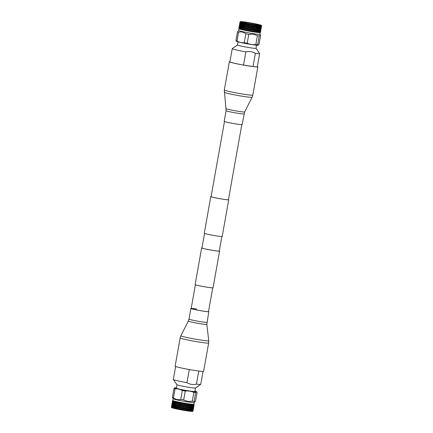<?xml version="1.0" encoding="UTF-8"?>
<svg xmlns="http://www.w3.org/2000/svg" width="433" height="433" viewBox="0 0 433 433"><rect width="100%" height="100%" fill="white"/><g stroke="black" fill="none" stroke-linecap="round" stroke-linejoin="round"><path stroke-width="0.65" d="M219.315 250.924A9.104 0.509 -169.9 0 1 219.585 251.102L213.052 287.772A9.104 0.509 -169.9 0 1 207.375 287.241A9.104 0.509 -169.9 0 1 195.126 284.578L201.659 247.909A9.104 0.509 -169.9 0 1 201.973 247.833M219.585 251.102A9.104 0.509 -169.9 0 1 213.907 250.572A9.104 0.509 -169.9 0 1 201.659 247.909M241.809 124.628L228.435 199.71A8.806 0.493 -169.9 0 1 222.946 199.196A8.806 0.493 -169.9 0 1 211.098 196.62L224.473 121.538M228.456 199.581A9.104 0.509 -169.9 0 1 228.727 199.759L222.194 236.434A9.104 0.509 -169.9 0 1 216.522 235.904A9.104 0.509 -169.9 0 1 204.273 233.241L210.806 196.566A9.104 0.509 -169.9 0 1 211.12 196.49M228.727 199.759A9.104 0.509 -169.9 0 1 223.055 199.229A9.104 0.509 -169.9 0 1 210.806 196.566M221.88 236.51L219.287 251.048A8.806 0.493 -169.9 0 1 213.799 250.534A8.806 0.493 -169.9 0 1 201.951 247.963L204.544 233.419M240.569 28.14L240.732 26.473L240.12 28.989A10.987 0.617 10.1 0 0 240.207 29.016L240.786 28.183L240.613 29.125A10.987 0.617 -169.9 0 1 240.407 29.071L240.786 28.183L240.84 29.184A10.987 0.617 10.1 0 0 240.943 29.211L241.571 28.389L241.695 29.395L241.43 29.336A10.987 0.617 -169.9 0 1 241.186 29.271L241.571 28.389L241.695 29.395A10.987 0.617 10.1 0 0 241.814 29.428L242.491 28.605L242.675 29.628A10.987 0.617 10.1 0 0 242.81 29.655L243.519 28.838L243.763 29.866A10.987 0.617 10.1 0 0 243.92 29.899L244.656 29.081L244.948 30.115A10.987 0.617 10.1 0 0 245.11 30.148L245.868 29.33L246.209 30.37A10.987 0.617 10.1 0 0 246.377 30.402L247.146 29.579L247.519 30.624A10.987 0.617 10.1 0 0 247.698 30.656L248.461 29.828L248.867 30.873A10.987 0.617 10.1 0 0 249.045 30.905L249.798 30.072L250.225 31.111A10.987 0.617 10.1 0 0 250.404 31.144L251.14 30.305L251.573 31.344A10.987 0.617 10.1 0 0 251.752 31.371L252.461 30.526L252.894 31.56A10.987 0.617 10.1 0 0 253.061 31.587L253.733 30.727L254.16 31.755A10.987 0.617 10.1 0 0 254.323 31.782L254.95 30.911L255.356 31.928A10.987 0.617 10.1 0 0 255.508 31.95L256.087 31.068L256.466 32.08A10.987 0.617 10.1 0 0 256.601 32.102L257.121 31.203L257.462 32.204A10.987 0.617 10.1 0 0 257.586 32.221L258.041 31.311L258.339 32.302A10.987 0.617 10.1 0 0 258.447 32.313L259.048 31.42L259.08 32.367A10.987 0.617 10.1 0 0 259.167 32.372L259.659 29.352L259.405 28.156L260.054 26.581L260.26 27.755L260.666 25.801A10.987 0.617 -169.9 0 1 260.547 25.796L260.249 26.597M241.598 28.405L242.123 27.339L242.258 28.562L241.814 29.428L242.096 29.493A10.987 0.617 10.1 0 0 242.377 29.558L242.025 23.431L242.134 24.665L242.648 23.599L243.059 24.887L243.622 23.826L243.925 23.896L244.104 25.125L244.705 24.064L245.04 24.14L245.251 25.368L245.879 24.313L246.242 24.389L246.48 25.623L247.135 24.567L247.514 24.643L247.768 25.877L248.445 24.822L248.834 24.892L249.105 26.126L249.993 25.098L250.458 26.375L251.335 25.336L251.817 26.608L252.493 25.542L252.888 25.607L253.153 26.83L253.819 25.758L254.198 25.823L254.442 27.035L255.091 25.958L255.448 26.012L255.676 27.219L256.293 26.137L256.628 26.186L256.823 27.382L257.408 26.289L257.716 26.332L257.868 27.517L258.69 26.445L258.799 27.625L259.54 26.537L259.405 28.156M242.258 28.562L243.043 27.057L242.881 23.642L241.462 26.678L241.111 23.696L240.705 25.98L241.149 24.908M239.205 26.391L238.837 28.459A10.987 0.617 10.1 0 0 238.837 28.47L238.843 28.497A10.987 0.617 -169.9 0 1 238.843 28.497L239.503 26.034L238.87 28.518A10.987 0.617 -169.9 0 1 238.848 28.497L239.048 28.789A10.733 0.601 -169.9 0 0 239.774 29.114A10.733 0.601 10.1 0 0 251.237 31.528A10.733 0.601 10.1 0 0 260.152 32.545L260.444 32.345A10.987 0.617 -169.9 0 1 260.444 32.345A10.987 0.617 -169.9 0 1 260.433 32.351L261.472 25.796A10.987 0.617 -169.9 0 1 261.418 25.807L261.099 27.755M260.455 32.334L260.525 31.885L260.39 32.367A10.987 0.617 10.1 0 1 260.368 32.372L260.309 32.388A10.987 0.617 -169.9 0 1 260.238 32.394L261.153 25.818A10.987 0.617 -169.9 0 1 261.061 25.818L260.758 27.772M260.368 32.372L260.314 31.436L260.368 32.372M260.357 31.934L260.146 32.399A10.987 0.617 10.1 0 1 260.103 32.405L259.989 32.405A10.987 0.617 -169.9 0 1 259.87 32.405L260.054 28.205M260.103 32.405L259.973 31.452L260.103 32.405M260.017 31.95L259.735 32.405A10.987 0.617 10.1 0 1 259.67 32.399L259.513 32.394A10.987 0.617 -169.9 0 1 259.351 32.383L259.481 31.436L259.67 32.399L259.464 29.801L260.087 28.221L260.038 26.565L259.621 28.188M258.268 31.349L258.761 30.234L258.874 32.351A10.987 0.617 -169.9 0 1 258.669 32.334L259.026 30.938L258.458 26.408L257.64 27.977L257.478 26.289L256.899 27.88L256.574 27.836L255.973 28.919L254.923 25.103A10.987 0.617 -169.9 0 1 254.658 25.065L254.09 25.32L253.256 27.333L252.872 27.274L252.666 25.563L252.975 24.789L253.359 24.854A10.987 0.617 -169.9 0 0 253.635 24.898L254.019 24.962A10.987 0.617 10.1 0 0 254.285 25.006M258.728 29.747L258.041 31.311L258.095 32.275A10.987 0.617 -169.9 0 1 257.851 32.253L258.225 30.862L257.868 27.517L257.137 29.563L256.244 30.619L255.502 28.167L255.676 27.219L254.875 29.249L254.49 29.076M257.841 29.65L257.121 31.203L257.462 32.204L257.18 32.172A10.987 0.617 -169.9 0 1 256.904 32.139L256.601 32.102L257.126 31.701L257.137 29.563M256.466 32.08L256.152 32.042A10.987 0.617 -169.9 0 1 255.838 31.999L255.508 31.95L255.838 31.999L256.244 30.619L256.076 31.566L256.466 32.08M255.719 29.368L254.95 30.911L255.015 31.88L255.356 31.928L255.015 31.88A10.987 0.617 -169.9 0 1 254.68 31.831L254.323 31.782L254.929 31.403L254.875 29.249M254.16 31.755L253.798 31.701A10.987 0.617 -169.9 0 1 253.44 31.647L253.061 31.587M252.894 31.56L252.509 31.495A10.987 0.617 -169.9 0 1 252.141 31.436L251.752 31.371M251.573 31.344L251.178 31.279A10.987 0.617 -169.9 0 1 250.799 31.214L250.404 31.144M250.225 31.111L249.825 31.041A10.987 0.617 -169.9 0 1 249.44 30.976L249.045 30.905M248.867 30.873L248.466 30.797A10.987 0.617 -169.9 0 1 248.087 30.727L247.698 30.656M247.519 30.624L247.129 30.548A10.987 0.617 -169.9 0 1 246.761 30.478L246.377 30.402M246.209 30.37L245.83 30.294A10.987 0.617 -169.9 0 1 245.479 30.223L245.11 30.148M244.764 29.114L245.538 27.588L244.677 28.605L244.504 29.552L244.948 30.115L244.596 30.039A10.987 0.617 -169.9 0 1 244.261 29.969L243.92 29.899L244.261 29.969L244.677 28.605L244.461 27.371L244.125 27.301L243.855 23.869L242.345 26.895M244.125 27.301L243.362 29.303L243.763 29.866L243.433 29.796A10.987 0.617 -169.9 0 1 243.124 29.725L242.816 29.655L243.362 29.303L243.53 28.356L243.043 27.057M242.675 29.628L242.377 29.558L242.675 29.628M239.942 27.956L239.958 26.754L239.557 28.816A10.987 0.617 10.1 0 0 239.59 28.827A10.987 0.617 10.1 0 0 239.622 28.838L239.936 28.459L239.942 28.935A10.987 0.617 -169.9 0 1 239.779 28.887L240.115 26.305L241.311 23.236M239.038 28.767L238.729 30.483A10.733 0.601 -169.9 0 0 239.465 30.846A10.733 0.601 10.1 0 0 253.175 33.622A10.733 0.601 10.1 0 0 259.865 34.25L260.173 32.535M240.142 27.999L240.97 22.305A10.987 0.617 -169.9 0 0 241.089 22.343L241.273 22.392A10.987 0.617 10.1 0 0 241.408 22.435L241.278 22.749L241.089 22.343L241.1 23.193M245.479 30.223L245.83 28.486M245.83 30.294L245.733 29.801M246.761 30.478L247.194 29.108L245.976 24.822L246.696 23.642L246.144 23.875L245.343 25.883L244.991 25.807L244.943 24.107L243.351 27.127M247.129 30.548L247.026 30.056M248.087 30.727L248.531 29.357L247.238 25.076L247.6 23.82L247.985 23.896A10.987 0.617 -169.9 0 0 248.255 23.95L248.645 24.021A10.987 0.617 10.1 0 0 248.921 24.075L249.311 24.151A10.987 0.617 -169.9 0 0 249.592 24.199L249.987 24.27A10.987 0.617 10.1 0 0 250.269 24.324L250.669 24.394A10.987 0.617 -169.9 0 0 250.951 24.443L251.346 24.513A10.987 0.617 10.1 0 0 251.627 24.562L252.022 24.632A10.987 0.617 -169.9 0 0 252.304 24.681L252.699 24.746A10.987 0.617 10.1 0 0 252.975 24.789M248.466 30.797L248.358 30.31M249.44 30.976L249.884 29.606L248.553 25.33L248.921 24.075M249.825 31.041L249.717 30.554M250.799 31.214L251.237 29.839L249.901 25.579L250.269 24.324M251.178 31.279L251.07 30.792M252.141 31.436L252.574 30.066L251.259 25.823L251.627 24.562M252.509 31.495L252.407 31.014M253.44 31.647L253.868 30.267L252.98 27.777L253.153 26.83M253.798 31.701L253.7 31.219M260.525 31.885L261.64 25.726A10.987 0.617 -169.9 0 1 261.608 25.758L261.272 27.707L261.64 25.726A10.987 0.617 10.1 0 0 261.64 25.709L261.629 25.688M238.735 30.467L237.501 31.842A12.113 0.682 10.1 0 0 237.961 32.01A12.113 0.682 10.1 0 0 238.588 32.199C241.224 31.506 243.638 32.047 245.841 33.817A12.113 0.682 10.1 0 0 248.775 34.364L253.251 34.099L257.397 35.701A12.113 0.682 10.1 0 0 259.243 35.89L260.379 34.959L260.612 35.603L259.031 44.475L258.317 45.14L257.662 44.761L259.243 35.89M257.397 35.701L255.816 44.567A12.113 0.682 10.1 0 0 257.662 44.761M255.816 44.567C252.834 44.843 249.96 44.393 247.194 43.235L248.775 34.364M245.841 33.817L244.261 42.688A12.113 0.682 10.1 0 0 247.194 43.235M244.261 42.688C241.733 42.867 239.314 42.326 237.008 41.065L238.588 32.199M237.501 31.842L235.92 40.713A12.113 0.682 10.1 0 0 236.38 40.875A12.113 0.682 10.1 0 0 237.008 41.065M235.92 40.713L236.537 41.335A11.047 0.617 10.1 0 0 237.252 41.638A11.047 0.617 10.1 0 0 248.823 44.085A11.047 0.617 10.1 0 0 258.182 45.189L258.317 45.14M239.438 28.297L239.422 28.773A10.987 0.617 -169.9 0 1 239.303 28.73L239.649 27.842L239.195 28.692A10.987 0.617 10.1 0 1 239.146 28.67L239.059 28.632A10.987 0.617 -169.9 0 1 238.989 28.6L239.319 27.707L238.929 28.567A10.987 0.617 10.1 0 1 238.908 28.551L238.935 28.053M239.319 27.707L239.579 26.115L239.103 28.161M239.649 27.842L240.531 23.523L240.716 24.768M239.541 26.608L239.465 27.799M239.611 27.349L240.737 23.068M239.969 26.256L240.017 25.06M238.058 41.871L237.495 45.016A9.402 0.525 10.1 0 0 238.139 45.335A9.402 0.525 10.1 0 0 248.434 47.489A9.402 0.525 10.1 0 0 256.006 48.317L256.569 45.173M239.752 26.153L240.223 24.611M240.163 26.299L240.515 24.724M240.732 26.473L240.705 25.98L240.526 26.429M237.501 45.005L232.283 48.631A13.926 0.779 10.1 0 0 232.25 48.669A13.926 0.779 10.1 0 0 233.203 49.14A13.926 0.779 10.1 0 0 245.879 51.895C249.278 51.089 252.439 51.581 255.367 53.362A13.926 0.779 10.1 0 0 259.67 53.557A13.926 0.779 10.1 0 0 259.654 53.508L256.011 48.301M239.287 26.483L239.151 27.669M239.276 27.214L239.579 26.115M239.503 26.034L239.682 24.925M239.709 25.661L239.893 24.475M240.039 24.567L240.115 23.371M241.23 26.619L240.786 28.183L240.716 26.483L242.025 23.431L241.36 24.962L241.609 22.489A10.987 0.617 -169.9 0 0 241.76 22.527L241.982 22.586A10.987 0.617 10.1 0 0 242.15 22.63L242.025 23.431L241.76 22.527L241.803 23.387M255.367 53.362L253.024 66.53A13.926 0.779 -169.9 0 1 243.535 65.058L245.879 51.895M253.024 66.53L243.535 65.058M240.077 21.818L240.039 21.834A10.987 0.617 -169.9 0 0 240.023 21.845L240.012 21.866A10.987 0.617 10.1 0 0 240.012 21.883L240.023 21.91A10.987 0.617 -169.9 0 0 240.039 21.926L240.077 21.959A10.987 0.617 10.1 0 0 240.109 21.98L240.169 22.013A10.987 0.617 -169.9 0 0 240.223 22.04L240.31 22.078A10.987 0.617 10.1 0 0 240.38 22.105L240.185 24.113M240.78 28.199L241.452 26.662L241.36 24.952M241.349 28.34L241.43 26.175L241.923 25.109M239.103 27.106L239.352 25.996M239.292 25.904L239.514 24.816M239.454 25.536L239.73 24.437M239.584 24.329L239.866 23.252M239.925 22.76L239.85 23.977M242.074 26.83L241.571 28.389L241.462 26.678M239.866 22.673L239.417 25.942M239.682 23.869L239.725 24.367M242.832 25.33L242.123 27.339L242.177 25.174M242.545 28.627L243.281 27.1L243.124 25.395M243.286 28.795L243.281 26.619L243.86 25.563M243.606 28.865L244.364 27.339L244.185 25.634M244.418 29.038L244.38 26.862L244.991 25.807M244.461 27.371L245.251 25.368L245.305 27.55M245.635 29.292L245.343 25.883M246.556 27.799L245.906 28.854L245.538 27.588L246.209 26.056M246.312 26.57L245.538 27.588M246.004 29.363L246.788 27.836L246.404 25.244M246.664 28.313L246.918 29.547M246.583 26.132L247.238 25.076M246.832 27.366L247.492 26.31M246.934 27.874L247.6 26.824M247.194 29.108L247.865 28.053M247.303 29.617L248.147 27.62L247.768 25.877M247.979 28.562L248.25 29.796M247.882 26.386L248.553 25.33M248.147 27.62L248.823 26.565M248.255 28.129L248.937 27.073M248.531 29.357L249.208 28.302M248.639 29.872L249.495 27.869L249.105 26.126M249.327 28.811L249.603 30.045M249.219 26.635L249.901 25.579M249.495 27.869L250.177 26.808M249.608 28.378L250.29 27.317M249.884 29.606L250.566 28.546M249.998 30.115L250.853 28.107L250.458 26.375M250.685 29.054L250.956 30.283M250.577 26.884L251.259 25.823M250.853 28.107L251.535 27.046M250.967 28.616L251.649 27.555M251.237 29.839L251.919 28.778M251.351 30.348L252.201 28.34L251.817 26.608M252.033 29.282L252.298 30.505M251.93 27.117L252.607 26.05M252.201 28.34L252.872 27.274M252.309 28.843L252.98 27.777M252.574 30.066L253.24 28.995M252.683 30.57L253.348 29.498L253.256 27.333M253.348 29.498L253.597 30.716M253.733 30.727L254.512 29.195L253.922 26.267M253.516 28.551L254.171 27.479M253.619 29.054L254.274 27.983M253.965 30.77L254.512 29.195M254.837 30.9L254.312 27.495M254.642 29.206L255.416 27.669M254.544 27.539L255.216 25.969M255.189 30.954L255.973 28.919L256 31.068M255.762 27.717L256.396 26.142L256.574 27.836M256.055 29.417L256.823 27.382L256.834 29.525M256.32 31.111L256.904 30.018L256.899 27.88M257.061 31.208L256.904 29.525L257.64 27.977M257.354 31.246L258.063 29.195L257.927 28.01M258.014 31.322L257.884 29.644L258.588 28.085M258.111 29.682L259.318 26.505L259.41 28.172L258.929 29.287L258.842 28.113M258.761 30.234L258.929 29.287L258.761 30.234M258.831 31.387L259.481 29.817L259.432 28.654L258.961 29.769M259.048 31.42L259.464 29.801M259.481 31.436L260.081 29.85L260.087 28.702L259.67 29.828M259.681 31.463L260.071 30.326M259.973 31.452L260.038 29.828M260.255 28.232L260.807 26.624M260.238 29.384L260.65 27.095M260.228 29.855L260.552 28.221M260.184 31.003L260.59 28.719M260.157 31.474L260.493 30.326M260.314 31.436L260.455 29.828M260.736 28.242L261.202 26.619M260.661 29.384L261.072 27.095M260.628 29.85L260.888 28.205M260.525 30.987L260.931 28.702M260.477 31.457L260.753 30.294M260.482 31.393L260.704 29.801M261.05 28.221L261.435 26.581M260.92 29.352L261.326 27.062M260.861 29.817L261.272 27.707M260.698 30.938L261.104 28.654M260.623 31.403L260.839 30.234M261.007 29.287L261.056 28.156M261.196 28.172L261.413 27.003M240.304 21.65A10.749 0.601 10.1 0 1 249.235 22.673A10.749 0.601 10.1 0 1 260.715 25.092A10.749 0.601 -169.9 0 1 261.44 25.417A10.749 0.601 -169.9 0 1 253.083 24.557A10.749 0.601 -169.9 0 1 241.019 22.04A10.749 0.601 10.1 0 1 240.304 21.65L240.034 21.839A10.987 0.617 -169.9 0 1 240.039 21.834M240.764 22.24A10.987 0.617 10.1 0 0 240.813 22.256L240.705 22.576L240.71 22.224A10.987 0.617 10.1 0 0 240.764 22.24M242.648 23.599L242.572 22.738A10.987 0.617 -169.9 0 1 242.388 22.689L242.036 23.447M242.832 22.797A10.987 0.617 10.1 0 0 243.027 22.846L243.308 22.911L243.027 22.846L242.881 23.642L242.832 22.797M243.622 23.826L243.514 22.96L243.811 23.03L243.514 22.96A10.987 0.617 -169.9 0 1 243.308 22.911L242.924 23.663M243.811 23.03A10.987 0.617 10.1 0 0 244.028 23.079L244.342 23.144L244.028 23.079L243.855 23.869L243.811 23.03M244.705 24.064L244.569 23.198L244.894 23.268L244.569 23.198A10.987 0.617 -169.9 0 1 244.342 23.144L243.925 23.896M244.894 23.268A10.987 0.617 10.1 0 0 245.132 23.317L245.473 23.393L245.132 23.317L244.943 24.107L244.894 23.268M245.879 24.313L245.722 23.442L246.079 23.517L245.722 23.442A10.987 0.617 -169.9 0 1 245.473 23.393L245.04 24.14M246.117 24.351L246.079 23.517A10.987 0.617 10.1 0 0 246.334 23.566M247.6 23.82A10.987 0.617 10.1 0 1 247.335 23.772L246.956 23.696A10.987 0.617 -169.9 0 1 246.696 23.642M254.923 25.103L255.286 25.157A10.987 0.617 10.1 0 0 255.54 25.195L255.898 25.249L255.356 25.515L255.286 25.157M256.293 26.137L256.147 25.287L256.488 25.336L256.147 25.287A10.987 0.617 -169.9 0 1 255.898 25.249L255.448 26.012M256.488 25.336A10.987 0.617 10.1 0 0 256.726 25.368L257.056 25.417L256.726 25.368L256.396 26.142L256.488 25.336M257.408 26.289L257.283 25.444L257.597 25.487L257.283 25.444A10.987 0.617 -169.9 0 1 257.056 25.417L256.628 26.186M257.597 25.487A10.987 0.617 10.1 0 0 257.814 25.515L258.111 25.552L257.478 26.289L257.597 25.487M258.42 26.418L258.322 25.579L258.604 25.612L258.322 25.579A10.987 0.617 -169.9 0 1 258.111 25.552L257.716 26.332M258.604 25.612A10.987 0.617 10.1 0 0 258.793 25.634L258.458 26.408L258.604 25.612M259.302 26.516L259.237 25.682A10.987 0.617 -169.9 0 1 259.058 25.666L258.69 26.445M259.481 25.709A10.987 0.617 10.1 0 0 259.648 25.726L259.318 26.505L259.481 25.709M260.038 26.565L260.228 25.774A10.987 0.617 10.1 0 0 260.363 25.785L260.038 26.565L260.022 25.758A10.987 0.617 -169.9 0 1 259.87 25.747L259.54 26.537M260.818 26.148L260.823 25.812A10.987 0.617 10.1 0 0 260.926 25.812L260.612 26.597M261.24 26.148L261.261 25.812A10.987 0.617 10.1 0 0 261.332 25.812L261.029 26.597M261.494 26.115L261.537 25.785A10.987 0.617 10.1 0 0 261.57 25.774L261.283 26.565M259.8 24.946A9.753 0.547 -169.9 0 1 260.45 25.303A9.753 0.547 -169.9 0 1 252.347 24.378A9.753 0.547 -169.9 0 1 241.933 22.186A9.753 0.547 -169.9 0 1 241.273 21.888A9.753 0.547 -169.9 0 1 248.856 22.668A9.753 0.547 -169.9 0 1 259.8 24.946M254.198 25.823L254.658 25.065M254.019 24.962L254.09 25.32M253.635 24.898L253.819 25.758M252.888 25.607L253.359 24.854M252.699 24.746L252.775 25.103M252.304 24.681L252.493 25.542M251.541 25.379L252.022 24.632M251.346 24.513L251.427 24.876M250.951 24.443L251.145 25.314M250.182 25.141L250.669 24.394M249.987 24.27L250.068 24.632M249.592 24.199L249.787 25.071M248.834 24.892L249.311 24.151M248.645 24.021L248.721 24.383M248.255 23.95L248.445 24.822M247.514 24.643L247.985 23.896M247.335 23.772L247.405 24.129M246.956 23.696L247.135 24.567M239.99 21.991L240.006 21.872A10.987 0.617 10.1 0 0 240.006 21.872L239.996 22.705M240.153 22.879L240.223 22.04L240.326 22.917M240.283 22.424L240.488 22.148A10.987 0.617 -169.9 0 0 240.575 22.175L240.548 23.025M260.087 25.358A9.521 0.536 10.1 0 0 259.546 25.146A9.521 0.536 10.1 0 0 249.884 23.09A9.521 0.536 10.1 0 0 241.598 22.067M240.034 22.305L240.077 22.797M193.892 405.975L194.13 404.579A10.987 0.617 -169.9 0 0 194.152 404.563L194.163 404.541A10.987 0.617 -169.9 0 1 194.163 404.541L192.994 411.128A10.987 0.617 -169.9 0 1 192.988 411.134L193.053 410.793M193.221 409.845L193.849 405.477M193.708 406.674L194.006 404.611L193.242 407.155L193.93 404.622A10.987 0.617 10.1 0 0 194.006 404.611L194.065 404.601A10.987 0.617 -169.9 0 0 194.087 404.595L194.06 405.028M194.265 402.533L193.962 404.249A10.733 0.601 -169.9 0 1 185.313 403.307A10.733 0.601 -169.9 0 1 173.557 400.844A10.733 0.601 10.1 0 1 172.827 400.482L172.556 400.655A10.987 0.617 10.1 0 0 172.545 400.666L172.529 400.687A10.987 0.617 -169.9 0 1 172.529 400.687L172.54 400.72A10.987 0.617 10.1 0 0 172.567 400.747L172.139 403.318L172.518 401.689M173.503 402.089L173.471 401.115A10.987 0.617 10.1 0 0 173.638 401.164L173.303 402.046L173.319 401.066A10.987 0.617 -169.9 0 1 173.287 401.055A10.987 0.617 -169.9 0 1 173.249 401.045L172.762 403.583L172.891 400.915A10.987 0.617 -169.9 0 1 172.843 400.898L172.366 403.437L172.626 400.79A10.987 0.617 -169.9 0 1 172.605 400.779L172.469 401.191M179.17 402.452L179.267 402.939L178.807 402.376L179.17 402.452A10.987 0.617 10.1 0 0 179.527 402.522L179.002 403.377L178.807 402.376A10.987 0.617 -169.9 0 1 178.645 402.344L178.288 402.268L178.645 402.344L178.131 403.199L177.952 402.197L177.611 402.127L177.952 402.197A10.987 0.617 10.1 0 0 178.288 402.268L177.784 403.128L177.611 402.127A10.987 0.617 -169.9 0 1 177.46 402.095L177.129 402.024L177.46 402.095L176.973 402.955L176.507 401.884L176.821 401.954A10.987 0.617 10.1 0 0 177.129 402.024L176.648 402.885L176.507 401.884A10.987 0.617 -169.9 0 1 176.372 401.851L176.069 401.786L176.372 401.851L175.912 402.717L175.511 401.656L175.793 401.721A10.987 0.617 10.1 0 0 176.069 401.786L175.619 402.647L175.511 401.656A10.987 0.617 -169.9 0 1 175.387 401.624L174.964 402.49L174.883 401.499A10.987 0.617 10.1 0 0 175.127 401.559L174.71 402.43L174.64 401.44A10.987 0.617 -169.9 0 1 174.531 401.413L174.147 402.284L174.104 401.299A10.987 0.617 10.1 0 0 174.31 401.353L173.936 402.225L173.904 401.239A10.987 0.617 -169.9 0 1 173.817 401.218L173.324 404.249L173.66 407.22L173.379 405.959L172.956 407.897A10.987 0.617 10.1 0 0 173.108 407.935L173.444 407.177M179.527 402.522L179.901 402.593L179.1 403.892L179.349 405.12L179.722 405.196L180.301 408.644L179.814 407.377L179.148 408.433L178.769 408.357L178.526 407.123L177.876 408.178L177.519 408.103L177.297 406.868L176.675 407.929L176.339 407.854L176.15 406.625L175.565 407.686L175.105 406.387L174.559 407.453L174.174 406.165L173.676 407.236L173.638 406.733L174.364 405.705L174.515 407.431L175.046 405.883L175.333 405.948L175.495 407.659L176.074 406.116L176.393 406.186L176.577 407.897L177.205 406.36L177.557 406.435L177.752 408.146L178.423 406.609L178.791 406.684L178.997 408.395L178.683 409.174L178.309 409.098A10.987 0.617 10.1 0 1 178.044 409.05L177.682 408.974A10.987 0.617 -169.9 0 1 177.427 408.92L177.07 408.849L177.427 408.92L177.752 408.146L178.044 409.039M180.074 402.63L180.458 402.701A10.987 0.617 10.1 0 0 180.826 402.777L180.285 403.632L180.074 402.63A10.987 0.617 -169.9 0 1 179.901 402.593M180.826 402.777L181.216 402.847L180.393 404.141L180.653 405.375L181.048 405.45L181.627 408.887L181.151 407.626L179.993 409.429L179.603 409.353A10.987 0.617 10.1 0 1 179.332 409.304L178.948 409.228A10.987 0.617 -169.9 0 1 178.683 409.174M181.395 402.879L181.784 402.955A10.987 0.617 10.1 0 0 182.163 403.026L181.611 403.886L181.395 402.879A10.987 0.617 -169.9 0 1 181.216 402.847M182.163 403.026L182.564 403.096L181.725 404.395L183.062 408.665L182.78 409.104L182.504 407.875L181.335 409.678L180.94 409.607A10.987 0.617 10.1 0 1 180.658 409.553L180.269 409.483A10.987 0.617 -169.9 0 1 179.993 409.429M182.742 403.128L183.137 403.204A10.987 0.617 10.1 0 0 183.522 403.269L182.964 404.13L182.742 403.128A10.987 0.617 -169.9 0 1 182.564 403.096M183.522 403.269L183.922 403.34L183.164 404.157L183.359 405.867L183.754 405.938L184.436 404.877L185.73 409.109L185.454 409.553L185.194 408.33L184.523 409.401L184.133 409.337L183.863 408.108L182.694 409.921L182.298 409.851A10.987 0.617 10.1 0 1 182.017 409.802L181.616 409.732A10.987 0.617 -169.9 0 1 181.335 409.678M184.101 403.372L184.496 403.442A10.987 0.617 10.1 0 0 184.875 403.502L184.323 404.368L184.101 403.372A10.987 0.617 -169.9 0 1 183.922 403.34M184.875 403.502L185.27 403.572L184.436 404.877M185.448 403.599L185.833 403.664A10.987 0.617 10.1 0 0 186.206 403.724L185.66 404.595L185.448 403.599A10.987 0.617 -169.9 0 1 185.27 403.572M186.206 403.724L186.591 403.783L185.773 405.099L186.655 407.588L186.991 409.304L186.704 409.634M186.758 403.816L187.137 403.87A10.987 0.617 10.1 0 0 187.489 403.929L186.964 404.801L186.758 403.816A10.987 0.617 -169.9 0 1 186.591 403.783M192.409 405.51L192.252 407.123L192.864 404.601A10.987 0.617 -169.9 0 1 192.777 404.595L192.409 405.51L192.366 404.563A10.987 0.617 10.1 0 0 192.571 404.579L192.198 405.477L192.144 404.541A10.987 0.617 -169.9 0 1 192.036 404.53L191.63 405.434L191.548 404.476A10.987 0.617 10.1 0 0 191.792 404.503L191.375 405.407L191.283 404.449A10.987 0.617 -169.9 0 1 191.159 404.433L190.72 405.331L190.298 404.33L190.601 404.368A10.987 0.617 10.1 0 0 190.877 404.4L190.428 405.293L190.298 404.33A10.987 0.617 -169.9 0 1 190.157 404.308L189.843 404.265L190.157 404.308L189.686 405.196L189.535 404.227L189.205 404.178L189.535 404.227A10.987 0.617 10.1 0 0 189.843 404.265L189.362 405.153L189.205 404.178A10.987 0.617 -169.9 0 1 189.053 404.157L188.712 404.108L189.053 404.157L188.55 405.039L188.377 404.059L188.019 404.005L188.377 404.059A10.987 0.617 10.1 0 0 188.712 404.108L188.203 404.99L188.019 404.005A10.987 0.617 -169.9 0 1 187.857 403.984L187.489 403.929L187.857 403.984L187.061 405.304L187.305 406.517L187.662 406.571L188.03 409.932L187.716 408.72L187.088 409.802L186.726 409.748L186.488 408.535L185.367 410.37L184.983 410.305A10.987 0.617 10.1 0 1 184.712 410.262L184.323 410.197A10.987 0.617 -169.9 0 1 184.047 410.154L183.652 410.083A10.987 0.617 10.1 0 1 183.37 410.04L182.975 409.97A10.987 0.617 -169.9 0 1 182.694 409.921M193.551 405.088L193.567 404.633A10.987 0.617 10.1 0 0 193.686 404.633L193.015 407.177L193.432 404.633A10.987 0.617 -169.9 0 1 193.367 404.628L193.048 405.072L193.042 404.611A10.987 0.617 10.1 0 0 193.21 404.622L192.247 410.387L192.766 408.774L192.837 410.408L193.102 408.757L193.069 410.37L193.27 408.709M193.887 405.072L193.843 404.628A10.987 0.617 -169.9 0 1 193.8 404.633L193.34 405.537M194.152 404.503L193.962 404.233M194.785 402.17L194.13 401.445L195.711 392.574C196.29 391.762 196.744 391.67 197.08 392.287L195.499 401.158L194.244 402.544A10.733 0.601 -169.9 0 1 187.576 401.889A10.733 0.601 -169.9 0 1 173.871 399.112A10.733 0.601 10.1 0 1 173.146 398.788L172.388 397.397A12.113 0.682 -169.9 0 0 173.476 397.748L175.056 388.877A12.113 0.682 -169.9 0 1 174.423 388.688A12.113 0.682 -169.9 0 1 173.969 388.525L172.388 397.397M192.842 405.521L192.301 409.255L191.705 410.852L191.673 410.354M187.137 403.87L187.099 404.812M185.833 403.664L185.941 404.151M184.496 403.442L184.604 403.929M183.137 403.204L183.251 403.691M181.784 402.955L181.892 403.448M180.458 402.701L180.561 403.193M194.13 401.445A12.113 0.682 -169.9 0 1 192.284 401.25L187.803 401.515L183.662 399.913A12.113 0.682 -169.9 0 1 180.729 399.372C178.093 400.06 175.679 399.518 173.476 397.748M194.942 391.129A11.047 0.617 -169.9 0 1 195.748 391.362A11.047 0.617 -169.9 0 1 196.463 391.665A11.047 0.617 -169.9 0 1 188.128 390.853A11.047 0.617 -169.9 0 1 175.511 388.233A11.047 0.617 -169.9 0 1 174.818 387.811L173.969 388.525M175.056 388.877C177.584 388.699 180.004 389.24 182.309 390.501L180.729 399.372M183.662 399.913L185.243 391.048A12.113 0.682 -169.9 0 1 182.309 390.501M185.243 391.048C188.225 390.772 191.099 391.221 193.865 392.379L192.284 401.25M195.711 392.574A12.113 0.682 -169.9 0 1 193.865 392.379M196.463 391.665L197.08 392.287M172.567 400.649A10.987 0.617 10.1 0 0 172.556 400.655L172.377 401.651M172.637 401.299L172.686 400.828A10.987 0.617 10.1 0 0 172.756 400.861L172.68 401.792M172.973 401.434L173 400.958A10.987 0.617 10.1 0 0 173.113 401.001L173.016 401.927M174.818 387.811A11.047 0.617 -169.9 0 1 176.431 387.827M176.404 387.984A9.867 0.552 10.1 0 0 175.917 388.087A9.867 0.552 10.1 0 0 176.594 388.401A9.867 0.552 10.1 0 0 187.24 390.636A9.867 0.552 10.1 0 0 195.337 391.546A9.867 0.552 10.1 0 0 194.915 391.28M203.055 371.379L200.75 384.331A13.926 0.779 -169.9 0 1 200.717 384.369L195.483 388.006A9.402 0.525 -169.9 0 1 187.673 387.118A9.402 0.525 -169.9 0 1 177.638 385.002A9.402 0.525 -169.9 0 1 177.005 384.715L173.346 379.492A13.926 0.779 -169.9 0 1 173.33 379.443L175.636 366.497M200.717 384.369A13.926 0.779 -169.9 0 1 196.447 384.136C193.053 384.937 189.892 384.45 186.964 382.664A13.926 0.779 -169.9 0 1 174.288 379.914A13.926 0.779 -169.9 0 1 173.346 379.492M186.964 382.664L189.302 369.528M198.785 371.011L196.447 384.136M193.795 406.609L193.989 405.488M193.627 407.556L193.41 408.725M193.648 407.139L193.486 408.259M171.43 407.399L171.56 407.583A10.749 0.601 -169.9 0 0 172.285 407.908A10.749 0.601 10.1 0 0 183.765 410.327A10.749 0.601 10.1 0 0 192.696 411.35L192.966 411.161A10.987 0.617 10.1 0 0 192.966 411.161A10.987 0.617 10.1 0 0 192.977 411.155L193.318 409.207M193.497 407.123L193.134 409.905M193.719 406.024L193.102 408.757M193.54 407.621L193.264 408.774M193.416 407.177L193.313 408.308M192.837 410.408L192.772 411.209A10.987 0.617 10.1 0 0 192.82 411.204L192.961 410.852L192.923 411.182A10.987 0.617 -169.9 0 1 192.885 411.193L193.145 409.255M193.242 407.155L192.874 409.937M193.454 406.706L193.524 405.564M193.378 406.035L192.766 408.774M193.28 407.648L192.95 408.795M193.015 407.177L192.972 408.324M192.441 410.414L192.414 411.226A10.987 0.617 10.1 0 0 192.501 411.226L192.707 410.885L192.68 411.22A10.987 0.617 -169.9 0 1 192.609 411.22L192.804 409.272M192.826 407.155L192.452 409.937M193.031 406.706L193.048 405.553M192.864 407.648L192.469 408.784M192.252 407.123L192.279 407.615L192.458 407.15M192.268 408.757L192.014 411.209A10.987 0.617 10.1 0 1 191.895 411.204L191.711 411.193A10.987 0.617 -169.9 0 1 191.575 411.182L191.705 410.852L191.895 411.204L191.884 410.387M192.279 407.615L191.873 409.905L192.279 407.615M192.198 405.488L191.532 407.058L192.198 405.477L191.835 408.741M191.749 407.09L191.175 410.327L190.845 409.125L190.325 410.24L189.914 409.017L189.351 410.121L189.042 410.078L188.864 408.882L188.03 409.932L188.788 408.389L189.113 408.433L189.118 410.078L190.141 408.563L190.098 410.203L191.056 408.665L191.142 409.84L190.585 411.09A10.987 0.617 10.1 0 1 190.406 411.069L190.141 411.041A10.987 0.617 -169.9 0 1 189.952 411.02L189.67 410.987L190.098 410.203L190.406 411.069L190.325 410.24M191.63 405.434L191.624 408.725L190.953 410.295M191.619 408.709L191.375 411.166A10.987 0.617 10.1 0 1 191.224 411.155L190.996 411.134A10.987 0.617 -169.9 0 1 190.834 411.117L190.975 410.787L191.224 411.155L191.175 410.327M191.375 405.407L190.672 406.966L191.408 405.396L191.548 407.556L191.056 408.665M191.516 407.069L190.845 409.125L190.904 407.004M190.72 405.331L190.801 408.638M190.428 405.293L189.692 406.847L190.488 405.293L190.682 407.458L190.141 408.563M190.628 406.971L189.914 409.017L189.93 406.885M189.686 405.196L189.854 408.53M189.362 405.153L188.604 406.695L189.448 405.158L189.692 407.339L189.113 408.433M189.622 406.847L188.864 408.882L188.842 406.739M188.55 405.039L188.788 408.389M187.662 406.571L188.317 404.996L188.593 407.188L187.976 408.276M188.507 406.695L186.85 409.759M188.203 404.99L187.429 406.527L187.624 408.222M187.332 404.86L187.402 407.015L186.758 408.092M187.305 406.517L186.488 408.535M187.061 405.304L186.406 406.376M186.964 404.801L186.179 406.333L186.526 408.048M186.304 405.873L186.049 404.655M186.385 408.032L185.73 409.109M186.136 406.82L185.47 407.891M186.028 406.316L185.362 407.383M185.773 405.099L185.097 406.165M185.66 404.595L184.88 406.122L185.194 408.33M184.988 405.661L184.718 404.433M185.086 407.826L184.047 410.154M184.707 406.1L183.928 407.626L184.821 406.603M184.144 407.67L184.415 408.893M184.323 404.368L183.473 406.376L183.863 408.108M183.754 405.938L184.03 407.161M183.641 405.429L183.365 404.2M183.749 407.599L183.062 408.665M183.473 406.376L182.786 407.437M183.359 405.867L182.672 406.928M183.078 404.639L182.396 405.699M182.964 404.13L182.114 406.132L182.504 407.875M182.282 405.191L182.006 403.957M182.39 407.366L181.708 408.422M182.114 406.132L181.432 407.188M182.001 405.624L181.319 406.679M181.725 404.395L181.048 405.45M181.611 403.886L180.767 405.883L181.151 407.626M180.934 404.942L180.669 403.708M181.037 407.117L180.361 408.173M180.767 405.883L180.09 406.939M180.653 405.375L179.982 406.43M180.393 404.141L179.722 405.196M180.285 403.632L179.451 405.634L179.814 407.377M179.619 404.687L179.37 403.453M179.706 406.863L179.046 407.918M179.451 405.634L178.791 406.684M179.349 405.12L178.526 407.123M179.1 403.892L178.456 404.942L178.618 405.802M179.002 403.377L178.358 404.433L178.423 406.609M178.131 403.199L178.331 404.909L177.557 406.435M177.784 403.128L177.151 404.666L178.017 403.166L178.331 404.909M178.093 404.871L177.297 406.868L177.254 404.693M176.973 402.955L177.205 406.36M176.648 402.885L176.069 404.427L176.886 402.923L177.151 404.666L176.393 406.186M176.918 404.622L176.15 406.625L176.139 404.449M175.912 402.717L176.074 406.116M171.998 403.708L172.08 403.226M175.619 402.647L175.094 404.2L175.852 402.69L176.069 404.427L175.333 405.948M172.929 405.32L173.303 402.544L172.929 405.32L172.745 404.076L172.377 406.858L171.928 407.583A10.987 0.617 -169.9 0 1 171.836 407.55L171.728 407.513A10.987 0.617 -169.9 0 1 171.657 407.485L171.571 407.448A10.987 0.617 10.1 0 1 171.522 407.421L171.457 407.388A10.987 0.617 -169.9 0 1 171.425 407.366L172.302 402.138M171.939 404.92L172.21 403.264M175.836 404.384L175.105 406.387L175.132 404.222M174.964 402.49L175.046 405.883M171.896 404.427L172.139 403.318M171.56 406.549L171.387 407.334A10.987 0.617 10.1 0 1 171.371 407.312L171.36 407.291A10.987 0.617 -169.9 0 1 171.36 407.274L171.798 404.882M171.63 406.495L171.587 406.002M174.71 402.43L174.239 403.989L174.937 402.474L175.094 404.2L174.391 405.726M172.518 401.754L172.242 402.858M171.787 406.668L172.469 402.246M171.712 406.587L172.291 403.356M171.728 405.369L171.506 406.463M174.862 404.157L174.174 406.165L174.25 404.005M174.147 402.284L174.136 405.661M172.063 404.53L172.366 403.437M172.074 403.805L172.107 405.028M171.668 406.094L171.944 404.99M174.017 403.94L173.546 405.017L173.503 403.805L174.153 402.268L174.239 403.989L173.573 405.505M172.832 401.889L172.496 402.982M172.182 406.814L172.805 402.381M171.961 406.711L172.54 403.475M171.896 405.477L171.5 407.042M173.936 402.225L172.897 405.331L172.946 407.025L172.729 405.775L172.318 407.713A10.987 0.617 -169.9 0 0 172.442 407.745L172.735 406.982M172.951 403.621L173.303 402.046M172.399 404.671L172.762 403.583M172.329 403.929L172.437 405.164M171.923 406.214L172.253 405.12M172.231 405.613L171.755 407.161M173.357 405.461L172.946 407.025M172.377 406.858L172.729 405.277M172.442 407.745L172.745 407.485L172.756 407.837A10.987 0.617 10.1 0 1 172.621 407.799L172.442 407.745M172.172 407.312L172.161 407.664A10.987 0.617 -169.9 0 1 172.112 407.648A10.987 0.617 10.1 0 1 172.058 407.632L172.172 407.312M192.284 410.885L192.279 411.22A10.987 0.617 -169.9 0 1 192.171 411.215L192.247 410.387M189.351 410.121L189.465 410.96L189.161 410.922L189.465 410.96A10.987 0.617 10.1 0 0 189.67 410.987L190.055 410.208M189.161 410.922A10.987 0.617 -169.9 0 1 188.945 410.895L188.631 410.852L188.945 410.895L189.118 410.078L189.161 410.922M188.268 409.975L188.404 410.82L188.074 410.776L188.404 410.82A10.987 0.617 10.1 0 0 188.631 410.852L189.042 410.078M188.074 410.776A10.987 0.617 -169.9 0 1 187.835 410.744L187.494 410.695L187.835 410.744L188.03 409.932L188.074 410.776M187.088 409.802L187.245 410.657L186.888 410.603L187.245 410.657A10.987 0.617 10.1 0 0 187.494 410.695L187.933 409.927M186.888 410.603A10.987 0.617 -169.9 0 1 186.634 410.565L186.271 410.511L186.823 410.251L186.888 410.603M185.367 410.37A10.987 0.617 -169.9 0 0 185.633 410.408L186.006 410.468A10.987 0.617 10.1 0 0 186.271 410.511L186.726 409.748M176.675 407.929L176.826 408.795L176.48 408.725L176.826 408.795A10.987 0.617 10.1 0 0 177.07 408.849L177.519 408.103M176.48 408.725A10.987 0.617 -169.9 0 1 176.247 408.676L175.917 408.6L176.247 408.676L176.577 407.897L176.48 408.725M175.565 407.686L175.69 408.552L175.376 408.481L175.69 408.552A10.987 0.617 10.1 0 0 175.917 408.6L176.339 407.854M175.376 408.481A10.987 0.617 -169.9 0 1 175.159 408.433L174.862 408.368L175.495 407.659L175.376 408.481M174.559 407.453L174.656 408.319L174.375 408.254L174.656 408.319A10.987 0.617 10.1 0 0 174.862 408.368L175.257 407.615M174.375 408.254A10.987 0.617 -169.9 0 1 174.18 408.205L174.515 407.431L174.375 408.254M173.676 407.236L173.741 408.097A10.987 0.617 10.1 0 0 173.92 408.14L174.288 407.388M173.498 408.038A10.987 0.617 -169.9 0 1 173.33 407.994L173.66 407.22L173.498 408.038M177.682 408.974L177.752 408.146M178.769 408.357L178.309 409.098M178.948 409.228L178.872 408.866M179.332 409.304L179.148 408.433M180.079 408.611L179.603 409.353M180.269 409.483L180.188 409.12M180.658 409.553L180.469 408.682M181.422 408.86L180.94 409.607M181.616 409.732L181.535 409.369M182.017 409.802L181.822 408.931M182.78 409.104L182.298 409.851M182.975 409.97L182.894 409.613M183.37 410.04L183.181 409.174M184.133 409.337L183.652 410.083M184.323 410.197L184.242 409.84M184.712 410.262L184.523 409.401M185.454 409.553L184.983 410.305M185.633 410.408L185.562 410.056M186.006 410.468L185.833 409.613M192.707 410.885L192.663 410.387M192.961 410.852L192.918 410.354M192.961 411.166L193.069 410.37M229.934 61.692A14.175 0.796 10.1 0 0 229.658 61.795A14.175 0.796 10.1 0 0 248.731 65.94A14.175 0.796 10.1 0 0 257.57 66.769A14.175 0.796 10.1 0 0 257.348 66.574M229.945 61.621A14.473 0.812 10.1 0 0 229.366 61.74A14.473 0.812 10.1 0 0 248.84 65.978A14.473 0.812 10.1 0 0 257.868 66.817A14.473 0.812 10.1 0 0 257.364 66.503M244.023 113.895A9.104 0.509 10.1 0 1 238.345 113.365A9.104 0.509 10.1 0 1 226.102 110.702L224.202 121.359A9.104 0.509 10.1 0 0 236.45 124.022A9.104 0.509 10.1 0 0 242.123 124.552L244.677 111.931L252.114 97.23L252.834 95.081L257.868 66.817M212.733 287.848L208.506 311.587A8.806 0.493 -169.9 0 1 202.947 311.062A8.806 0.493 -169.9 0 1 191.169 308.502A8.806 0.493 -169.9 0 1 196.728 309.021M203.634 371.26A14.473 0.812 -169.9 0 1 194.498 370.399A14.473 0.812 -169.9 0 1 175.132 366.183L180.166 337.919A14.473 0.812 -169.9 0 0 199.532 342.135A14.473 0.812 -169.9 0 0 208.674 342.996L203.634 371.26M208.527 311.462A9.104 0.509 -169.9 0 1 208.798 311.641A9.104 0.509 -169.9 0 1 203.05 311.1A9.104 0.509 -169.9 0 1 190.877 308.448A9.104 0.509 -169.9 0 1 191.191 308.372M226.102 110.702L224.326 90.004A14.473 0.812 10.1 0 0 243.806 94.237A14.473 0.812 10.1 0 0 252.834 95.081M224.262 92.267A14.148 0.796 10.1 0 0 243.297 96.391A14.148 0.796 10.1 0 0 252.114 97.23M226.161 108.634A9.407 0.525 10.1 0 0 238.816 111.378A9.407 0.525 10.1 0 0 244.677 111.931M208.798 311.641L206.839 324.366L208.738 340.733A14.148 0.796 -169.9 0 1 199.808 339.905A14.148 0.796 -169.9 0 1 180.886 335.77L180.166 337.919M206.839 324.366A9.407 0.525 -169.9 0 1 200.901 323.814A9.407 0.525 -169.9 0 1 188.323 321.07L180.886 335.77M206.898 322.298A9.104 0.509 -169.9 0 1 201.156 321.757A9.104 0.509 -169.9 0 1 188.977 319.105L188.323 321.07M191.169 308.502L195.397 284.762M259.87 34.234L260.379 34.959M257.299 66.871L259.67 53.557M229.88 61.984L232.25 48.669M187.494 403.924L187.235 404.357M173.13 398.766L172.827 400.482M195.499 387.995L194.855 391.611M176.989 384.699L176.345 388.314M177.422 408.925L177.611 408.611M224.326 90.004L229.366 61.74M208.738 340.733L208.674 342.996M190.877 308.448L188.977 319.105"/></g></svg>

